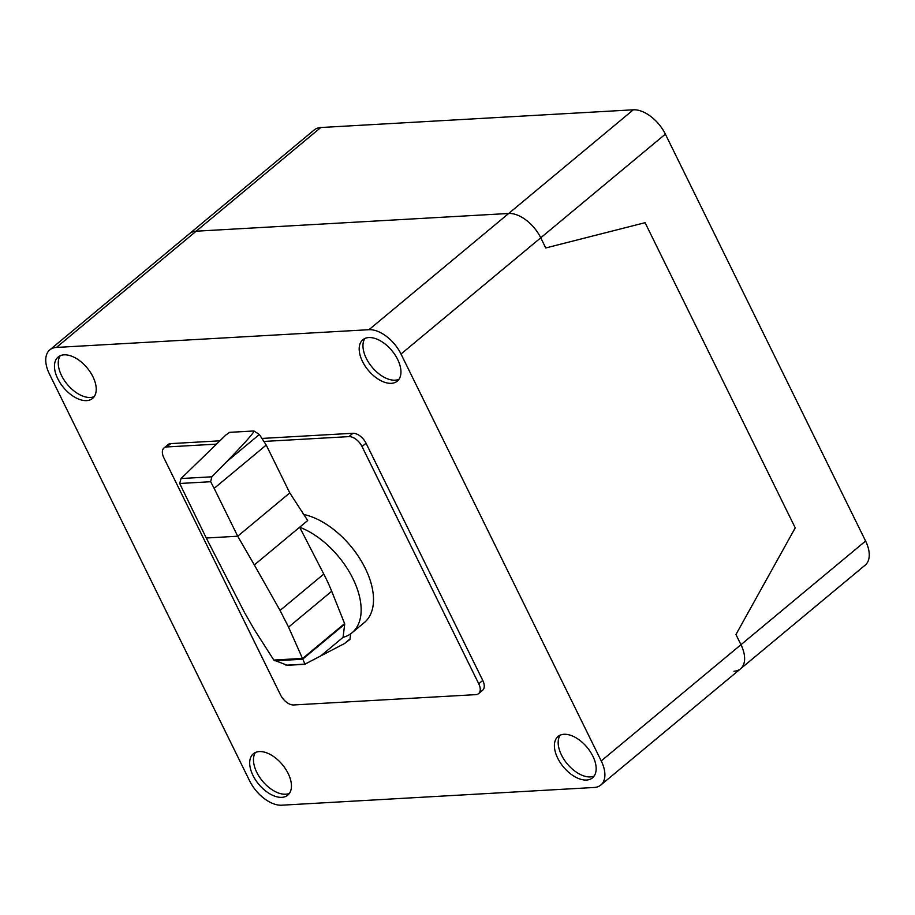 <?xml version="1.0" encoding="UTF-8"?>
<svg xmlns="http://www.w3.org/2000/svg" width="915" height="915" viewBox="0 0 915 915"><rect width="100%" height="100%" fill="white"/><g stroke="black" fill="none" stroke-linecap="round" stroke-linejoin="round"><path stroke-width="1.37" d="M287.127 665.239L273.802 660.047L254.015 629.097L244.477 612.467L206.275 538.009L237.706 536.224L289.781 492.911L307.692 520.532L254.324 564.932L280.059 610.454L288.568 627.13L305.004 664.118L344.452 643.577L349.69 639.631A2.356 1.338 -129.8 0 0 350.01 638.956L344.452 643.577M352.893 578.577A67.298 38.407 -129.8 0 0 299.651 527.223L323.784 574.071A143.037 81.629 50.2 0 1 331.71 591.25L344.6 623.584A1.43 0.824 50.2 0 1 344.703 624.202L343.056 637.355A67.298 38.407 -129.8 0 0 351.978 632.814A67.298 38.407 -129.8 0 0 352.893 578.577M303.757 514.482A67.298 38.407 50.2 0 1 365.257 568.295A67.298 38.407 50.2 0 1 364.342 622.532L351.978 632.814M289.781 492.911L266.231 445.056L214.156 488.37L210.656 481.725L179.683 483.486L181.056 478.545L225.891 434.98L229.642 432.349L253.913 430.976C254.107 432.566 245.014 442.826 226.623 461.743L211.834 476.807L210.656 481.725M266.231 445.056L259.38 434.488L253.924 430.965L229.654 432.338L225.891 434.98M206.275 538.009L179.683 483.486M254.324 564.932L237.706 536.224L214.156 488.37M344.703 624.202L302.819 659.04M273.802 660.047L302.499 658.423M274.797 660.802L302.842 659.212M285.96 665.205L305.004 664.118M350.01 638.956L350.685 633.821M263.897 441.442L348.924 436.615A12.238 6.988 50.2 0 1 362.031 446.566L478.751 683.78A12.238 6.988 50.2 0 1 478.579 693.639A12.238 6.988 50.2 0 1 475.88 694.634L293.681 704.962A12.238 6.988 50.2 0 1 280.573 695.011L163.854 457.809A12.238 6.988 50.2 0 1 164.025 447.95A12.238 6.988 50.2 0 1 166.724 446.955L215.688 444.175M478.579 693.639L482.594 690.287A12.238 6.988 -129.8 0 0 482.765 680.428L366.046 443.226A12.238 6.988 -129.8 0 0 352.938 433.275L261.953 438.434M219.245 440.858L170.75 443.615A12.238 6.988 -129.8 0 0 168.04 444.61L164.025 447.95M255.468 752.462A26.924 15.361 -129.8 0 0 260.569 778.608A26.924 15.361 -129.8 0 0 285.606 794.209A26.924 15.361 -129.8 0 0 289.449 793.316M281.831 797.342A26.924 15.361 50.2 0 1 252.986 775.451A26.924 15.361 50.2 0 1 253.352 753.766A26.924 15.361 50.2 0 1 259.311 751.57A26.924 15.361 50.2 0 1 285.56 768.943A26.924 15.361 50.2 0 1 287.79 795.158A26.924 15.361 50.2 0 1 281.831 797.342M560.174 735.168A26.924 15.361 -129.8 0 0 561.478 755.024A26.924 15.361 -129.8 0 0 590.324 776.915A26.924 15.361 -129.8 0 0 594.167 776.034M557.704 758.169A26.924 15.361 50.2 0 1 558.07 736.472A26.924 15.361 50.2 0 1 564.017 734.288A26.924 15.361 50.2 0 1 592.863 756.179A26.924 15.361 50.2 0 1 592.497 777.864A26.924 15.361 50.2 0 1 557.704 758.169M60.253 355.729A26.924 15.361 -129.8 0 0 65.354 381.875A26.924 15.361 -129.8 0 0 90.391 397.476A26.924 15.361 -129.8 0 0 94.234 396.584M86.616 400.621A26.924 15.361 50.2 0 1 57.771 378.73A26.924 15.361 50.2 0 1 58.137 357.033A26.924 15.361 50.2 0 1 64.096 354.837A26.924 15.361 50.2 0 1 90.345 372.211A26.924 15.361 50.2 0 1 92.575 398.425A26.924 15.361 50.2 0 1 86.616 400.621M364.959 338.447A26.924 15.361 -129.8 0 0 366.263 358.303A26.924 15.361 -129.8 0 0 395.108 380.194A26.924 15.361 -129.8 0 0 398.951 379.302M368.802 337.555A26.924 15.361 50.2 0 1 397.648 359.446A26.924 15.361 50.2 0 1 397.282 381.143A26.924 15.361 50.2 0 1 391.334 383.328A26.924 15.361 50.2 0 1 365.074 365.966A26.924 15.361 50.2 0 1 362.855 339.751A26.924 15.361 50.2 0 1 368.802 337.555M401.01 354.025L540.742 237.797A29.909 17.076 -129.8 0 0 508.694 213.469A29.909 17.076 50.2 0 1 540.742 237.797L545.74 247.965L645.075 222.688L795.238 527.864L735.957 634.518L740.956 644.698L735.957 634.518L795.238 527.864L645.075 222.688L545.74 247.965L540.742 237.797L665.365 134.128A29.909 17.076 -129.8 0 0 633.317 109.8L368.962 329.697A29.909 17.076 50.2 0 1 401.01 354.025L601.224 760.925A29.909 17.076 50.2 0 1 600.823 785.036A29.909 17.076 50.2 0 1 594.212 787.472L281.683 805.2A29.909 17.076 50.2 0 1 249.635 780.872L49.41 373.972A29.909 17.076 50.2 0 1 49.822 349.862A29.909 17.076 50.2 0 1 56.433 347.437L368.962 329.697M56.433 347.437L196.165 231.198L508.694 213.469L196.165 231.198A29.909 17.076 -129.8 0 0 189.554 233.634A29.909 17.076 50.2 0 1 196.165 231.198L320.788 127.528A29.909 17.076 -129.8 0 0 314.177 129.964L49.822 349.862M665.365 134.128L865.59 541.028A29.909 17.076 -129.8 0 1 865.178 565.138L740.555 668.796A29.909 17.076 -129.8 0 0 740.956 644.698A29.909 17.076 50.2 0 1 740.555 668.796A29.909 17.076 50.2 0 1 733.944 671.233M320.788 127.528L633.317 109.8M259.38 434.488L226.623 461.743M181.056 478.545L211.834 476.807M343.056 637.355L320.01 656.535M344.6 623.584L302.579 658.537M331.71 591.25L288.568 627.13M323.784 574.071L280.059 610.454M482.765 680.428L478.751 683.78M170.75 443.615L166.724 446.955M352.938 433.275L348.924 436.615M366.046 443.226L362.031 446.566M865.59 541.028L601.224 760.925M286.727 665.319L305.278 664.279M740.555 668.796L600.823 785.036"/></g></svg>
